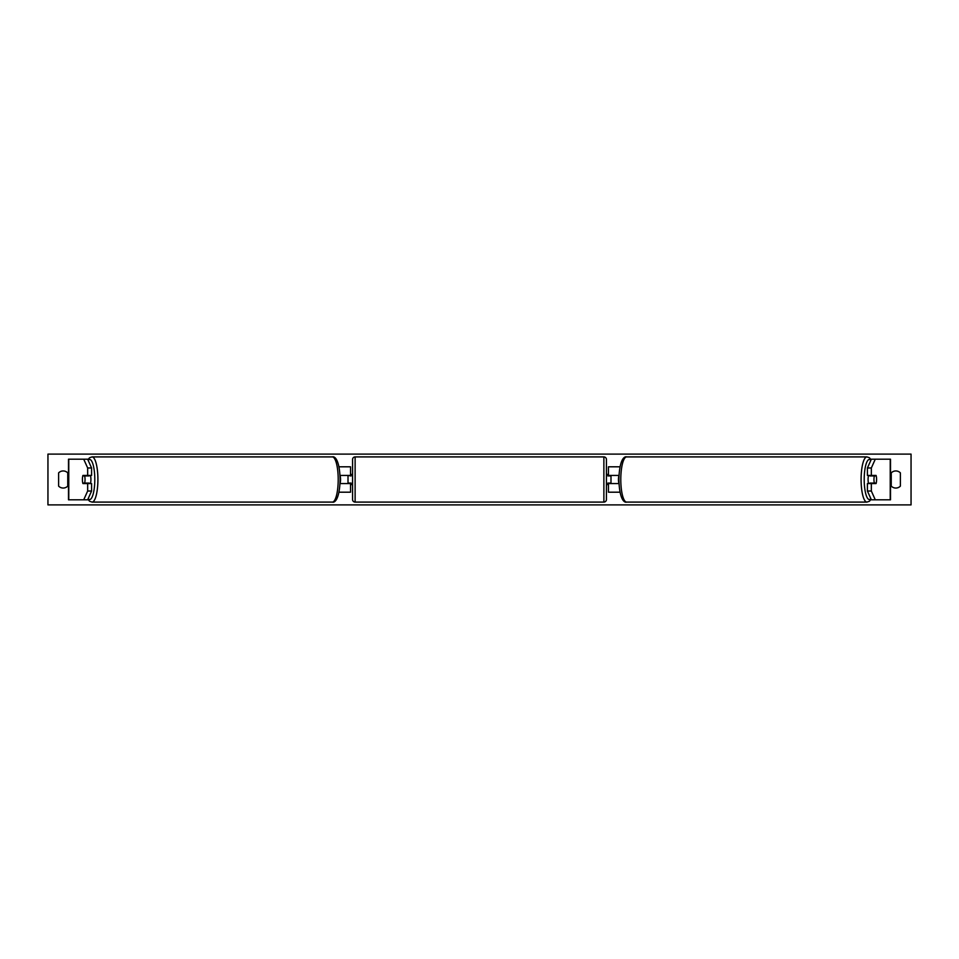 <?xml version="1.0" encoding="UTF-8"?>
<svg xmlns="http://www.w3.org/2000/svg" width="959" height="959" viewBox="0 0 959 959"><rect width="100%" height="100%" fill="white"/><g stroke="black" fill="none" stroke-linecap="round" stroke-linejoin="round"><path stroke-width="1.44" d="M338.971 492.195L350.538 492.195L350.538 483.564L339.989 483.564M350.538 475.952L350.538 466.805L338.971 466.805M348.009 475.436L351.054 475.952L351.054 474.417L352.576 474.417M348.009 475.952L348.009 483.564M339.989 475.436L350.538 475.436M91.585 467.98L87.665 467.98L83.721 459.193L87.641 459.193L91.585 467.98L91.585 475.436L82.93 475.436A5.083 1.319 -90 0 0 82.414 479.5A5.083 1.319 -90 0 0 82.93 483.564L87.665 483.564L87.665 491.02L91.585 491.02L91.585 483.564L87.665 483.564M91.585 491.02L87.641 499.807L68.497 499.807L68.497 459.193L83.721 459.193M87.665 475.436L87.665 467.98M83.721 499.807L87.665 491.02M871.335 475.436L871.335 467.98L875.279 459.193L871.359 459.193L867.416 467.98L867.416 475.436L876.07 475.436A5.083 1.319 -90 0 1 876.586 479.5A5.083 1.319 -90 0 1 876.07 483.564L871.335 483.564L871.335 491.02L867.416 491.02L867.416 483.564L871.335 483.564M867.416 491.02L871.359 499.807L890.503 499.807L890.503 459.193L875.279 459.193M867.416 467.98L871.335 467.98M875.279 499.807L871.335 491.02M620.029 492.195L608.462 492.195L608.462 483.564L619.011 483.564M608.462 475.952L608.462 466.805L620.029 466.805M610.991 475.436L610.991 483.564M619.011 475.436L608.462 475.436M355.118 456.904L355.118 502.096A2.541 2.541 0 0 1 352.576 499.555L352.576 459.445A2.541 2.541 0 0 1 355.118 456.904L603.882 456.904A2.541 2.541 0 0 1 606.424 459.445L606.424 499.555A2.541 2.541 0 0 1 603.882 502.096L603.882 456.904M355.118 502.096L603.882 502.096M352.576 484.583L351.054 484.583L351.054 483.048L348.009 483.048M610.991 475.952L607.946 475.952L607.946 474.417L606.424 474.417L606.424 484.583L607.946 484.583L607.946 483.048L610.991 483.048M606.424 499.555L606.424 484.583M606.424 474.417L606.424 459.445M84.656 483.048L82.786 483.048A5.083 1.319 90 0 1 82.414 479.5A5.083 1.319 90 0 1 82.786 475.952L84.656 475.952A5.083 1.319 90 0 1 85.039 479.5A5.083 1.319 90 0 1 84.656 483.048L89.079 483.048A5.083 1.319 90 0 1 88.923 483.564M90.398 475.436A5.083 1.319 90 0 1 90.925 479.5A5.083 1.319 90 0 1 90.398 483.564M340.013 483.048L340.157 483.048A5.083 1.319 90 0 0 340.541 479.5A5.083 1.319 90 0 0 340.157 475.952L340.013 475.952M88.923 475.436A5.083 1.319 90 0 1 89.079 475.952L84.656 475.952M900.393 486.105A6.341 6.341 0 0 1 891.247 486.105L891.247 472.895A6.341 6.341 0 0 1 900.393 472.895L900.393 486.105M63.186 488.047A6.341 6.341 0 0 0 67.753 486.105L67.753 472.895A6.341 6.341 0 0 0 58.607 472.895L58.607 486.105A6.341 6.341 0 0 0 63.186 488.047M47.95 504.89L47.95 454.11L911.05 454.11L911.05 504.89L47.95 504.89M876.586 479.5A5.083 1.319 90 0 0 876.214 475.952L874.344 475.952A5.083 1.319 90 0 0 873.961 479.5A5.083 1.319 90 0 0 874.344 483.048L876.214 483.048A5.083 1.319 90 0 0 876.586 479.5M868.602 475.436A5.083 1.319 90 0 0 868.075 479.5A5.083 1.319 90 0 0 868.602 483.564M874.344 475.952L869.921 475.952A5.083 1.319 90 0 1 870.077 475.436M618.987 483.048L618.843 483.048A5.083 1.319 90 0 1 618.459 479.5A5.083 1.319 90 0 1 618.843 475.952L618.987 475.952M874.344 483.048L869.921 483.048A5.083 1.319 90 0 0 870.077 483.564M68.772 499.807L68.772 459.193M890.228 499.807L890.228 459.193M88.132 498.728A20.055 5.191 -90 0 0 94.797 479.5A20.055 5.191 -90 0 0 88.132 460.272M97.902 479.5A22.596 5.85 90 0 1 92.064 502.096L332.353 502.096A22.596 5.85 -90 0 0 338.203 479.5A22.596 5.85 -90 0 0 332.353 456.904L92.064 456.904A22.596 5.85 90 0 1 97.902 479.5M870.868 498.728A20.055 5.191 -90 0 1 864.203 479.5A20.055 5.191 -90 0 1 870.868 460.272M871.12 459.697L869.381 457.731L866.936 456.904A22.596 5.85 90 0 0 861.098 479.5A22.596 5.85 90 0 0 866.936 502.096L626.647 502.096A22.596 5.85 -90 0 1 620.797 479.5A22.596 5.85 -90 0 1 626.647 456.904C623.566 455.885 619.226 461.758 618.915 479.5C619.226 497.242 623.566 503.115 626.647 502.096M87.88 499.303L89.619 501.269L92.064 502.096M332.353 456.904C335.434 455.885 339.774 461.758 340.085 479.5C339.774 497.242 335.434 503.115 332.353 502.096M87.88 459.697L89.619 457.731L92.064 456.904M866.936 456.904L626.647 456.904M871.12 499.303L869.381 501.269L866.936 502.096"/></g></svg>
